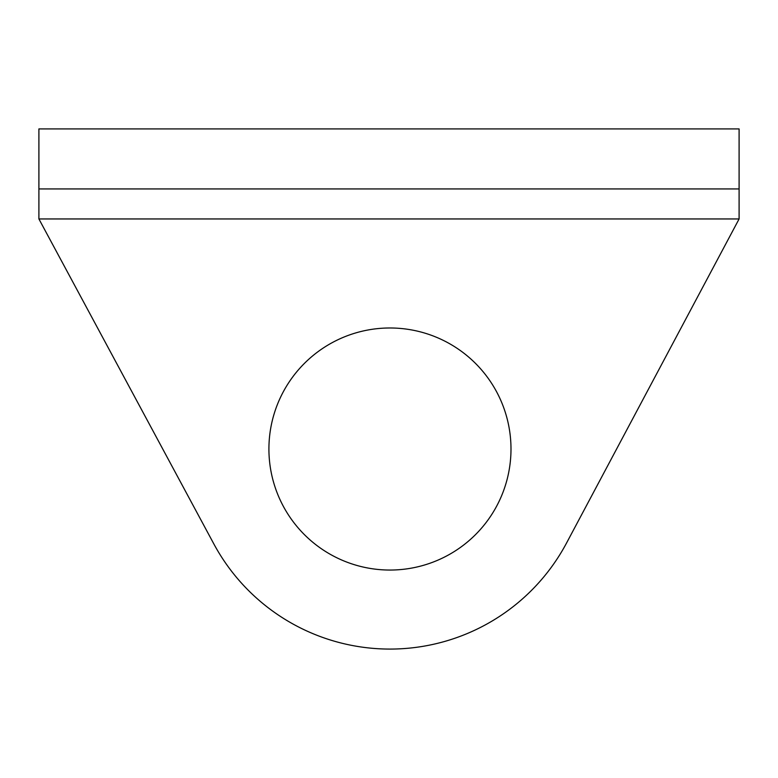 <?xml version="1.0" encoding="UTF-8"?>
<svg xmlns="http://www.w3.org/2000/svg" width="778" height="778" viewBox="0 0 778 778"><rect width="100%" height="100%" fill="white"/><g stroke="black" fill="none" stroke-linecap="round" stroke-linejoin="round"><path stroke-width="1.17" d="M510.99 449.013A121.037 121.037 0 0 0 389.953 327.985A121.037 121.037 0 0 0 268.916 449.013A121.037 121.037 0 0 0 389.953 570.05A121.037 121.037 0 0 0 510.99 449.013M213.794 543.841A200.053 200.053 0 0 0 389.457 649.076L390.439 649.076A200.053 200.053 0 0 0 566.54 543.044L739.1 218.949L38.9 218.949L213.794 543.841M38.9 188.947L739.1 188.947L739.1 128.924L38.9 128.924L38.9 218.949M739.1 188.947L739.1 218.949"/></g></svg>
